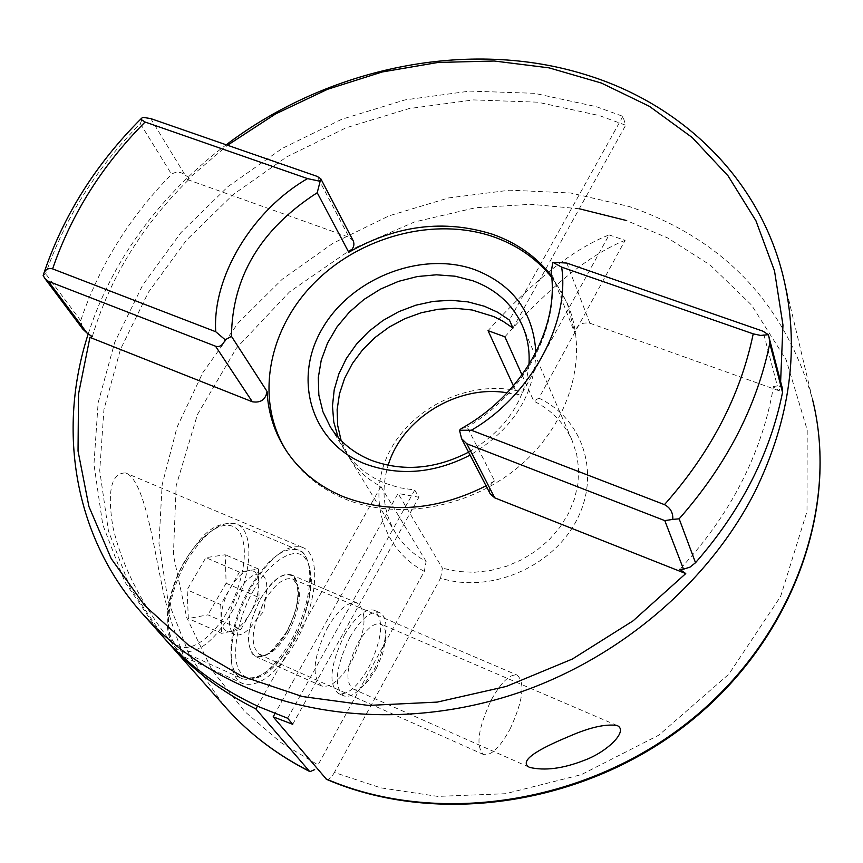 <?xml version="1.0" encoding="UTF-8"?>
<svg xmlns="http://www.w3.org/2000/svg" width="863" height="863" viewBox="0 0 863 863"><rect width="100%" height="100%" fill="white"/><g stroke="black" fill="none" stroke-linecap="round" stroke-linejoin="round"><path stroke-width="0.65" stroke-dasharray="4.32 3.24" d="M286.656 632.374C300.788 603.302 302.277 584.1 291.111 574.747C281.856 572.59 271.705 580.551 260.637 598.62C246.365 627.908 244.736 647.228 255.761 656.592C265.308 658.814 275.61 650.734 286.656 632.374C273.15 653.852 261.672 661.026 252.212 653.906C245.567 641.403 248.382 622.978 260.637 598.62C274.693 576.851 286.225 569.99 295.243 578.027C301.338 590.821 298.469 608.944 286.656 632.374M327.487 627.681C338.479 609.278 348.404 601.058 357.25 603.021C367.789 612.158 365.977 631.479 351.813 660.982C340.831 679.677 330.777 688.016 321.64 686.009C311.23 676.862 313.183 657.423 327.487 627.681M164.941 638.976L130.259 587.811L108.425 530.928L99.72 470.713L103.938 409.472L120.464 349.386L148.328 292.406L186.322 240.313L233.032 194.66L286.872 156.775L346.139 127.778L409.008 108.598L473.539 99.914L537.703 102.179L599.397 115.599L625.686 125.221L622.892 116.343L596.462 106.71L534.413 93.301L469.871 91.1L404.952 99.914L341.716 119.288L282.093 148.501L227.929 186.656L180.95 232.6L142.751 285.006L114.736 342.298L98.145 402.719L93.948 464.262L102.762 524.747L124.811 581.867L159.795 633.194M161.802 584.51C153.366 545.189 144.315 479.472 125.545 472.913C111.273 472.967 107.055 490.928 112.88 526.818C118.576 551.899 128.932 577.088 143.948 602.385C157.454 625.751 180.389 655.114 183.42 656.614C183.679 653.528 168.652 621.306 161.802 584.51M513.409 385.869L517.617 395.017L522.762 392.115L609.095 234.909C573.453 248.814 533.107 280.723 488.037 330.648M579.256 208.76L530.864 204.294L475.459 207.756L414.445 221.985L350.853 249.58L289.526 291.899L236.462 348.091L197.422 414.585L176.181 485.686L173.387 555.082L186.699 617.563L211.996 670.033L244.747 711.533L281.058 742.676L318.048 764.92L424.326 571.371L426.128 561.446C413.42 554.542 403.355 545.243 395.944 533.571C383.355 512.59 380.756 489.828 388.134 465.308M507.174 392.805L517.617 395.017M426.128 561.446L380.896 486.538C367.498 479.407 356.937 469.752 349.202 457.595L341.133 440.551M338.123 437.314L344.704 450.27C354.154 465.06 367.562 476.031 384.92 483.183L399.375 487.703L414.736 490.044L418.9 497.25L398.08 493.463L274.995 713.582M344.477 635.071C355.459 616.581 365.319 608.286 374.057 610.195C384.434 619.278 382.536 638.631 368.361 668.253C357.401 687.034 347.411 695.438 338.382 693.485C328.134 684.402 330.162 664.931 344.477 635.071M349.849 637.412C360.82 618.89 370.659 610.573 379.364 612.471C384.564 614.812 386.732 621.64 385.869 632.935C384.596 645.103 380.497 657.649 373.593 670.551L363.366 685.556C355.675 694.23 349.116 697.671 343.668 695.848C333.474 686.775 335.534 667.293 349.849 637.412M251.608 586.905C270.054 556.937 286.904 543.733 302.179 547.304C321.834 553.442 317.519 604.283 294.984 643.183C276.591 673.949 259.342 687.466 243.237 683.723C224.348 677.595 228.317 626.322 251.608 586.905M92.298 336.667C100.993 307.26 113.646 279.137 130.259 252.32C146.915 225.534 166.829 200.928 189.989 178.479L187.454 179.58L227.508 145.254M88.22 333.905C97.109 306.311 109.374 279.892 125.038 254.628C151.51 212.33 185.232 175.728 226.214 144.801M780.627 381.597L779.224 390.81L773.453 386.505C768.092 418.965 757.487 450.842 741.63 482.115C725.654 513.377 705.028 542.449 679.731 569.321M376.041 669.17L382.503 654.262L385.632 639.796C386.3 631.047 384.628 625.761 380.626 623.949C373.862 622.482 366.214 628.976 357.681 643.42C346.559 666.678 344.952 681.824 352.848 688.868C357.045 690.26 362.115 687.595 368.07 680.875L376.041 669.17M287.012 451.824L288.49 454.057C302.126 473.981 320.917 488.954 344.887 498.954C399.094 521.284 472.503 507.336 521.392 464.477C570.389 421.673 588.793 355.89 568.199 305.653L560.95 290.917L551.716 277.379M609.095 234.909L625.092 240.335L538.89 398.156C583.183 418.954 601.198 474.38 576.301 520.874C551.953 567.574 489.364 593.863 440.572 578.124L334.402 772.482L380.712 787.833L437.778 796.398L505.491 793.712L581.274 774.672L658.944 735.082L728.901 674.143L780.627 596.452L807.002 511.446L807.207 429.903L786.193 359.893L751.511 305.017L710.217 265.07L667.487 237.854L626.441 220.529M424.326 571.371C380.054 548.102 366.214 492.018 391.468 447.929C416.268 403.625 474.79 378.652 522.762 392.115M380.896 486.538L257.465 706.085M326.505 779.332C328.825 779.796 331.468 777.52 334.402 772.482M440.572 578.124L442.406 568.188L398.08 493.463M538.89 398.156L533.776 401.09C551.317 409.849 564.057 422.87 571.996 440.162L576.635 454.003L578.652 468.663L577.962 483.733L574.553 498.803L568.512 513.442L559.979 527.207L549.202 539.72L536.484 550.594L522.18 559.515L506.71 566.225L490.529 570.519L474.1 572.298L457.908 571.511L442.406 568.188M522.029 374.952L533.776 401.09M625.092 240.335C589.796 254.434 549.731 286.592 504.887 336.807M512.946 328.059L625.686 125.221M528.943 364.715C524.952 401.64 504.833 430.788 468.587 452.169M292.708 724.305L418.9 497.25M622.892 116.343L509.418 320.065M287.627 718.232L414.736 490.044M535.869 352.514C534.488 395.578 512.568 429.785 470.119 455.125M773.453 386.505L777.358 385.923L763 331.198M782.514 388.889L780.886 386.538L777.358 385.923M187.454 179.58L349.084 237.271L317.174 176.386M353.15 240.669L349.084 237.271M551.586 275.966L567.196 303.129L575.017 333.711L551.187 272.384M566.775 263.064L589.904 323.226C580.972 321.964 576.009 325.448 575.017 333.711M589.904 323.226L779.224 390.81M461.122 428.674L467.174 427.12L494.607 480.939C489.623 484.531 488.156 488.846 490.216 493.873M494.607 480.939L486.052 485.837M150.723 118.587L185.038 174.952C180.518 171.521 176.03 171.295 171.564 174.261C129.396 217.293 99.105 266.084 80.68 320.648L82.805 329.127M185.038 174.952L189.989 178.479M43.15 275.459L45.674 273.754C65.07 217.854 96.624 167.81 140.313 123.636L142.88 117.325M253.884 589.861C236.473 618.534 230 662.676 241.306 673.129C250.82 686.808 277.703 669.213 292.913 640.497C309.191 613.118 316.052 571.209 305.858 559.31C297.476 544.326 270.205 559.709 253.884 589.861M232.169 632.568C226.991 623.356 228.997 609.785 238.21 591.845C246.419 578.523 254.024 572.687 261.014 574.348L264.089 576.743C267.099 581.155 267.573 588.167 265.502 597.757L257.951 616.969L255.416 621.069C247.854 631.824 241.014 636.355 234.909 634.639L232.169 632.568M226.106 583.259L259.051 597.574L258.49 569.008L239.407 572.115L230.087 588.307C224.1 599.116 221.133 609.364 221.165 619.03C221.457 625.502 223.355 629.515 226.872 631.069L231.306 631.382L240.863 629.44L207.897 614.844L188.328 618.534L187.131 589.828L205.858 557.638L225.265 554.758L226.106 583.259L207.897 614.844M240.863 629.44L249.979 613.474C243.916 623.722 237.692 629.699 231.306 631.382L221.618 633.345L188.328 618.534M509.828 729.537C522.989 701.209 525.438 683.065 517.185 675.114C509.957 673.766 501.338 681.997 491.338 699.807C478.037 728.372 475.481 746.624 483.647 754.575C491.112 755.934 499.828 747.585 509.828 729.537M258.49 569.008L225.265 554.758M239.407 572.115L205.858 557.638M259.051 597.574L249.979 613.474C255.782 602.924 258.717 592.892 258.771 583.356C258.566 576.624 256.624 572.471 252.956 570.885L249.019 570.551C242.643 571.953 236.333 577.876 230.087 588.307L220.712 604.585L187.131 589.828M220.712 604.585L221.618 633.345M223.183 704.596L189.59 655.621L168.08 601.155L158.975 543.474L162.136 484.812L177.034 427.239L202.794 372.687L238.285 322.87L282.179 279.288L332.978 243.247L389.03 215.836L448.598 197.929L509.817 190.173L570.723 192.999L629.3 206.537C723.636 239.234 784.694 303.474 812.471 399.235L783.194 276.43M551.597 274.866C558.609 329.774 524.37 393.107 467.174 427.12M80.68 320.648L45.674 273.754M140.313 123.636L171.564 174.261M288.404 632.342C301.5 605.395 302.891 587.606 292.589 578.954C284.024 576.959 274.617 584.348 264.38 601.112C251.165 628.232 249.644 646.117 259.839 654.78C268.663 656.829 278.177 649.343 288.404 632.342M250.108 587.347C228.123 624.532 224.402 672.935 242.287 678.728C257.508 682.277 273.798 669.537 291.176 640.519C312.482 603.798 316.516 555.794 297.94 549.968C283.474 546.581 267.53 559.041 250.108 587.347M187.271 560.119C165.2 596.678 162.222 644.78 180.842 650.939C196.645 654.801 213.29 642.46 230.755 613.917C252.158 577.779 255.448 530.044 236.106 523.873C221.057 520.216 204.779 532.298 187.271 560.119M185.653 560.281C174.736 576.581 159.159 623.226 174.24 642.87C191.111 658.976 218.393 628.857 227.185 611.565C237.357 595.761 252.514 552.126 239.008 531.025C223.582 512.805 195.06 541.888 185.653 560.281M357.25 603.021L291.111 574.747M395.944 533.571L349.202 457.595M344.704 450.27L330.4 427.023M379.364 612.471L374.057 610.195M302.179 547.304L125.545 472.924M616.959 725.459L380.626 623.949M385.632 639.796L385.869 632.935M288.49 454.057L286.991 451.791M321.64 686.009L255.761 656.592M571.996 440.162L522.816 326.667M343.668 695.848L338.382 693.485M243.237 683.723L183.42 656.614M528.954 767.131L352.848 688.868M368.07 680.875L363.366 685.556M568.199 305.653L567.196 303.129M483.647 754.575L259.839 654.78C263.636 651.457 260.799 667.067 286.527 631.943C296.538 612.579 299.925 596.506 296.678 583.701L292.589 578.954L517.185 675.114M242.287 678.728C259.127 682.59 276.041 669.99 293.042 640.918C304.52 619.817 310.637 599.429 311.403 579.763C309.137 560.346 304.65 550.411 297.94 549.968L236.106 523.873C210.971 520.605 200.022 538.717 185.48 559.763C163.819 595.923 160.389 643.474 180.842 650.939L242.287 678.728M234.909 634.639L226.872 631.069M255.416 621.069L263.754 611.349L265.502 597.757M261.014 574.348L252.956 570.885"/><path stroke-width="1.29" d="M257.465 706.085L255.869 708.922L309.353 771.166L309.99 771.662L314.671 769.623M584.035 760.411C562.903 768.653 544.715 770.972 529.472 767.369C516.052 759.818 547.476 745.405 570.206 735.912C589.99 727.326 605.567 723.841 616.959 725.459C629.278 730.637 606.862 752.223 584.035 760.411M226.214 144.801C328.727 67.077 469.235 38.134 585.977 74.801C681.997 104.175 759.213 178.436 783.194 276.43C800.141 346.548 790.702 418.372 754.866 491.899C710.767 578.512 626.883 652.417 528.997 689.008C430.95 725.2 323.776 722.568 240.453 684.931C202.492 667.487 170.367 644.348 144.099 615.513C74.466 539.407 56.548 431.295 88.22 333.905M159.795 633.194L164.402 638.383C190.313 666.819 221.91 689.656 259.224 706.894L287.627 718.232L292.708 724.305L273.172 716.829L326.505 779.332C436.71 826.937 584.618 805.362 688.394 723.011C792.277 640.713 839.893 508.609 812.471 399.235C839.731 507.66 792.407 639.645 688.135 722.212C583.992 804.823 435.535 826.312 325.772 778.793M255.869 708.922C222.395 692.202 193.787 670.81 170.054 644.747L164.941 638.976M522.029 374.952L504.887 336.807L488.037 330.648L513.409 385.869M388.134 465.308C402.082 418.285 457.994 384.315 507.174 392.805M341.133 440.551L337.681 425.416L337.131 409.698L339.483 393.83L344.65 378.274L352.46 363.442L362.676 349.731L375.017 337.509L389.148 327.099L404.682 318.781L421.187 312.773L438.242 309.256L455.362 308.307L472.104 309.99L493.776 316.581L502.924 321.23L512.946 328.059L509.418 320.065L497.563 312.201L484.348 306.236L468.048 301.899L450.853 300.27L433.28 301.392L415.815 305.2L398.954 311.586L383.15 320.378L368.879 331.316L356.516 344.1L346.43 358.382L338.911 373.765L334.208 389.806L332.471 406.063L333.776 422.061L338.123 437.314M468.587 452.169C435.34 469.224 402.881 471.932 371.198 460.27C353.56 453.064 339.957 441.985 330.4 427.023L322.913 411.683L318.846 395.049L318.296 377.67L321.252 360.141L327.573 343.021L337.023 326.883L349.288 312.212L363.949 299.483L380.54 289.083L398.533 281.36L417.358 276.538L436.408 274.801L455.081 276.203L472.773 280.745C495.858 289.256 512.331 304.1 522.201 325.254C527.627 337.53 529.871 350.691 528.943 364.715M685.751 573.571L494.769 497.865L466.818 443.765L664.801 520.626L683.507 569.192L679.731 569.321L685.751 573.571L633.086 620.842L572.417 659.008L506.225 686.452L437.282 702.094L368.425 705.427L302.428 696.549L241.791 676.139L188.663 645.319L144.747 605.589L111.251 558.695L88.921 506.538L78.037 451.025L78.522 394.046L89.946 337.39L92.298 336.667L87.152 333.172L48.328 281.295L215.545 346.214L252.341 401.77L89.946 337.39M470.119 455.125C434.121 473.528 399.019 476.408 364.812 463.776C310.842 442.449 292.438 378.641 322.438 328.361C351.694 277.767 421.705 250.594 474.769 269.655C513.054 284.661 533.42 312.287 535.869 352.514M486.052 485.837C437.077 510.518 389.547 514.154 343.474 496.743C319.472 486.732 300.648 471.748 286.991 451.791C274.855 433.604 268.21 413.496 267.077 391.478L231.467 336.365C232.115 276.991 260.702 229.105 317.217 192.729L348.76 252.287C396.139 225.135 443.992 219.105 492.288 234.186C516.646 242.73 536.408 256.656 551.586 275.966M551.716 277.379C536.646 258.673 517.207 245.135 493.399 236.775C434.531 216.397 359.655 236.333 313.452 283.787C267.152 331.122 254.779 401.651 287.012 451.824M274.995 713.582L273.172 716.829M227.508 145.254L275.61 113.905L327.552 89.299L382.147 71.985L438.156 62.449L494.251 61.014L549.105 67.864L601.317 83.031L649.483 106.376L692.202 137.53L728.113 175.933L755.923 220.745L774.51 270.885L782.957 325.027L780.627 381.597M683.507 569.192L689.979 567.142L695.513 562.719C741.144 510.508 770.152 453.733 782.536 392.385L782.514 388.889L768.34 334.704L760.67 335.437L753.216 333.852C740.508 395.286 710.918 452.212 664.467 504.639C670.389 507.811 673.162 512.73 672.784 519.397L664.801 520.626M348.76 252.287C353.463 248.954 354.93 245.081 353.15 240.669L320.799 178.749L317.217 192.729M466.818 443.765L461.597 438.695L490.216 493.873L494.769 497.865M252.341 401.77C260.691 403.097 265.61 399.666 267.077 391.478M319.946 181.241L307.552 178.609C252.935 209.838 212.158 276.397 215.728 331.726L52.6 268.878C48.285 267.757 45.297 269.461 43.635 273.97L43.15 275.459L44.919 278.555L82.805 329.127L87.152 333.172M768.34 334.704L763 331.198L566.775 263.064L552.805 262.276L561.651 267.12L753.216 333.852M320.799 178.749L317.174 176.386L150.723 118.587L142.88 117.325L141.51 118.328L141.305 119.59L145.092 122.028L307.552 178.609M782.536 392.385L769.796 343.323C756.819 406.387 726.603 464.887 679.159 518.825L672.784 519.397M769.796 343.323L769.041 336.904M461.122 428.663C522.665 394.758 559.332 327.767 551.187 272.384L552.805 262.276M461.597 438.695L459.515 430.27L461.122 428.674M459.515 430.27L471.36 430.227C530.486 396.29 570.184 322.784 561.651 267.12M215.728 331.726L225.2 339.785L231.467 336.365M225.2 339.785C222.881 345.254 219.666 347.401 215.545 346.214M44.919 278.555L48.328 281.295M664.467 504.639L471.36 430.227M309.353 771.166C277.573 755.071 250.324 734.532 227.573 709.559L223.183 704.596M626.441 220.529L579.256 208.76M679.159 518.825L695.513 562.719M52.6 268.878C71.402 214.186 102.233 165.232 145.092 122.028M170.054 644.747L227.584 709.559C250.54 734.769 278.015 755.47 309.99 771.662M144.099 615.513L164.402 638.383M522.816 326.667L522.201 325.254M43.635 273.97C63.247 215.696 95.869 163.808 141.51 118.328"/></g></svg>
